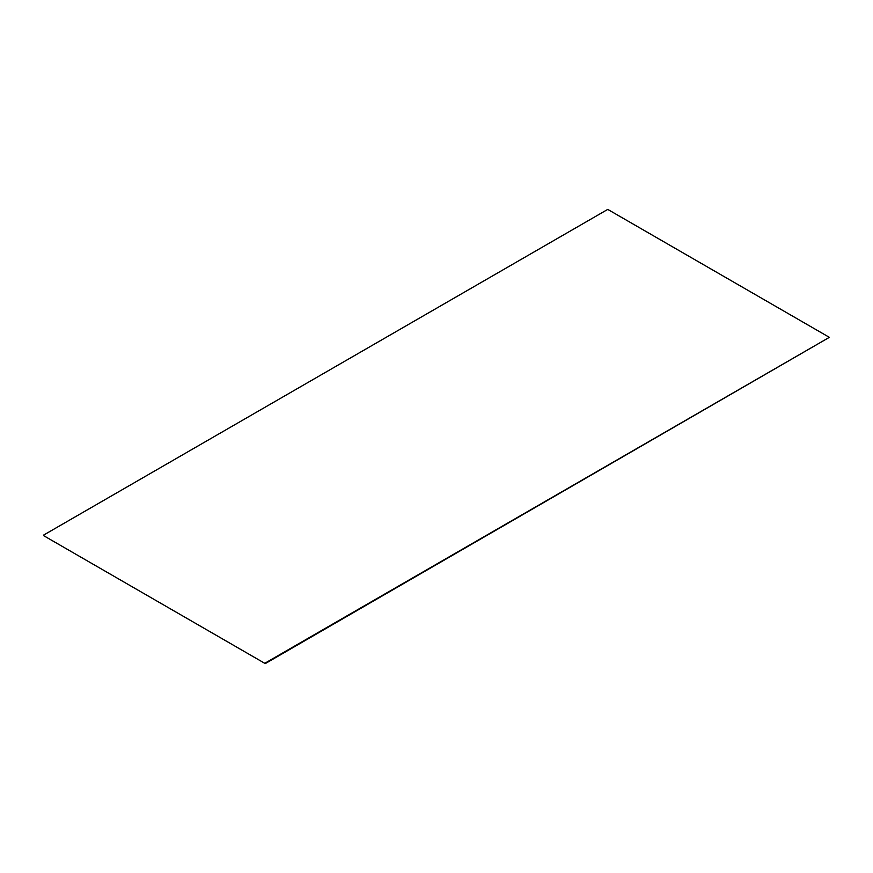 <?xml version="1.0" encoding="UTF-8"?>
<svg xmlns="http://www.w3.org/2000/svg" width="873" height="873" viewBox="0 0 873 873"><rect width="100%" height="100%" fill="white"/><g stroke="black" fill="none" stroke-linecap="round" stroke-linejoin="round"><path stroke-width="1.31" d="M43.65 535.662L265.261 663.6L43.65 535.662M265.261 663.022L829.35 337.338L265.261 663.6M829.35 337.338L607.739 209.4L43.65 535.073"/></g></svg>

